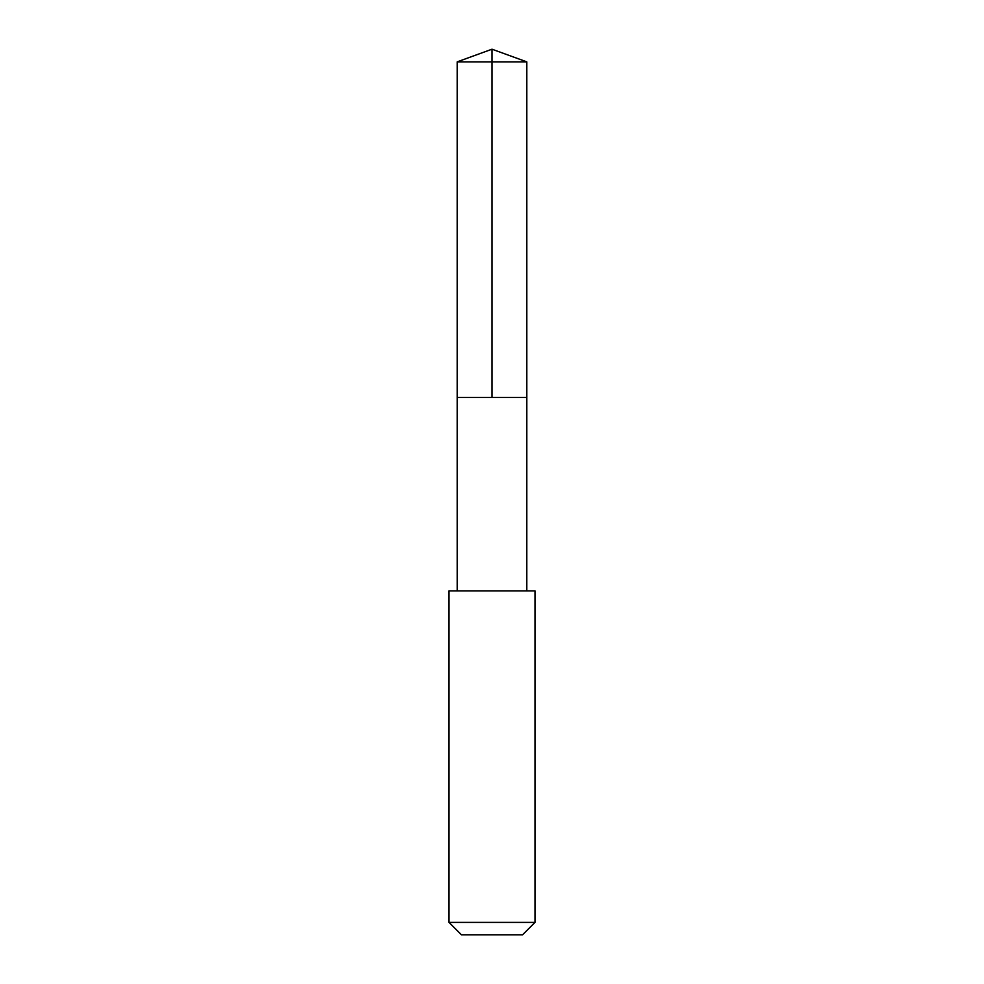 <?xml version="1.0" encoding="UTF-8"?>
<svg xmlns="http://www.w3.org/2000/svg" width="984" height="984" viewBox="0 0 984 984"><rect width="100%" height="100%" fill="white"/><g stroke="black" fill="none" stroke-linecap="round" stroke-linejoin="round"><path stroke-width="1.48" d="M457.179 397.425L526.821 397.425L526.821 61.869L457.179 61.869L457.179 397.425L526.821 397.425L526.809 590.867L457.191 590.867L457.179 397.425M473.329 590.88L449.012 590.88L449.012 922.389L534.988 922.389L534.988 590.88L473.329 590.88M534.988 922.389L522.578 934.8L461.422 934.8L449.012 922.389M492 397.425L492 49.2L457.179 61.869M492 49.2L526.821 61.869M457.191 590.867L449.012 590.88M526.809 590.867L534.988 590.88"/></g></svg>
